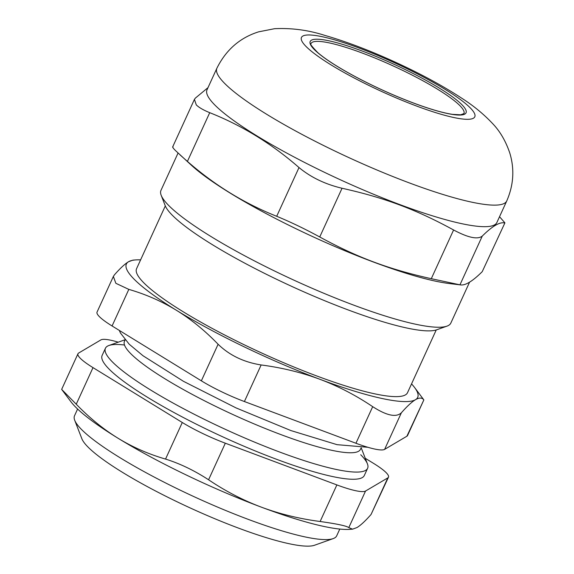 <?xml version="1.0" encoding="UTF-8"?>
<svg xmlns="http://www.w3.org/2000/svg" width="574" height="574" viewBox="0 0 574 574"><rect width="100%" height="100%" fill="white"/><g stroke="black" fill="none" stroke-linecap="round" stroke-linejoin="round"><path stroke-width="0.86" d="M310.828 45.203A84.105 13.876 -155.4 0 1 373.33 57.364A84.105 13.876 -155.4 0 1 459.918 105.673A84.105 13.876 -155.4 0 1 462.809 114.786M124.501 345.024A144.182 23.792 24.6 0 0 222.274 427.917A144.182 23.792 24.6 0 0 360.723 454.737M310.993 43.567A84.105 13.876 -155.4 0 1 393.24 65.96A84.105 13.876 -155.4 0 1 463.936 113.587L460.678 114.814L452.42 114.348C442.798 112.863 429.876 109.11 413.639 103.069C394.058 95.693 374.815 86.99 355.909 76.981C338.775 67.789 326.118 59.725 317.946 52.779C311.596 46.221 309.278 43.143 310.993 43.567M161.186 195.303L165.168 205.571A151.393 24.976 24.6 0 0 292.216 286.613A151.393 24.976 24.6 0 0 436.584 329.835L446.959 326.14A159.4 26.304 -155.4 0 1 312.471 288.442A159.4 26.304 -155.4 0 1 168.591 205.363A159.4 26.304 -155.4 0 1 161.186 195.303A159.4 26.304 -155.4 0 1 160.971 190.367L178.048 153.064M469.582 282.135L450.834 323.076A159.4 26.304 -155.4 0 1 446.959 326.14M173.054 146.836C172.114 146.722 172.896 147.941 175.4 150.496L191.888 165.685A159.4 26.304 24.6 0 0 314.688 237.536A159.4 26.304 24.6 0 0 449.32 283.542L460.413 284.891L459.961 284.819L482.268 236.093C477.668 239.753 468.111 237.715 453.596 229.973L431.289 278.699L459.961 284.819C464.861 285.945 472.28 281.561 482.225 271.667L504.919 222.856L482.225 271.667M499.531 216.714L504.912 222.848M431.289 278.699C388.734 269.235 357.243 257.461 319.74 236.976L342.047 188.258C384.594 197.714 416.085 209.496 453.596 229.973M342.047 188.258C325.279 184.297 310.936 177.395 299.011 167.558L276.697 216.283C290.523 221.98 304.866 228.875 319.74 236.976M276.697 216.283C244.416 203.497 214.654 185.208 187.411 161.409L209.725 112.683C203.318 110.05 198.841 107.453 196.279 104.877L194.428 99.402L195.361 98.111L208.003 87.643M180.157 155.009L187.411 161.409M482.268 236.093C492.212 226.206 499.631 221.822 504.532 222.949M209.725 112.683C242.006 125.469 271.767 143.758 299.011 167.558M216.879 68.256L207.013 89.802A159.4 26.304 24.6 0 0 214.633 104.798A159.4 26.304 24.6 0 0 370.682 193.058A159.4 26.304 24.6 0 0 496.876 222.511L506.742 200.965C513.644 185.079 514.656 169.093 509.784 153.014C505.759 141.182 500.126 131.468 492.894 123.876C483.896 114.262 473.471 105.681 461.611 98.125C442.834 85.835 420.807 73.881 395.536 62.272C370.051 50.591 346.416 41.615 324.626 35.337C308.331 30.092 291.642 27.882 274.573 28.7L258.609 31.843C239.91 37.741 226.005 49.881 216.879 68.256A159.4 26.304 24.6 0 0 224.499 83.252A159.4 26.304 24.6 0 0 409.449 182.955A159.4 26.304 24.6 0 0 506.742 200.965M61.892 389.631L76.249 404.211L93.002 367.625A48.058 7.928 -155.4 0 1 77.978 353.742A48.058 7.928 -155.4 0 1 78.638 353.053L100.902 339.901A48.058 7.928 -155.4 0 1 118.244 342.176M93.002 367.625L182.288 422.5L165.542 459.078C179.913 463.562 194.263 470.465 208.577 479.778L225.324 443.2A48.058 7.928 -155.4 0 1 182.288 422.5M225.324 443.2L336.873 484.915L320.127 521.501C299.363 518.781 279.775 514.003 261.364 507.158A160.203 26.433 -155.4 0 1 117.914 438.163A160.203 26.433 -155.4 0 1 70.896 401.707L61.662 389.373L77.978 353.742M320.127 521.501C337.089 523.883 346.653 525.928 348.798 527.621L365.545 491.035A48.058 7.928 -155.4 0 1 336.873 484.915M365.545 491.035L387.809 477.891L371.062 514.469L388.476 477.195A48.058 7.928 -155.4 0 1 387.809 477.891M365.258 458.274L373.452 463.311A48.058 7.928 -155.4 0 1 388.476 477.195M125.039 339.758L108.924 345.491A144.182 23.792 24.6 0 0 105.422 348.267L102.129 355.45A144.182 23.792 24.6 0 0 109.017 369.017A144.182 23.792 24.6 0 0 250.171 448.846A144.182 23.792 24.6 0 0 364.318 475.487L367.604 468.305A144.182 23.792 24.6 0 0 367.417 463.842L361.233 447.892M371.062 514.469C365.337 520.991 360.637 525.361 356.949 527.563L352.565 529.163L349.717 529.357A160.203 26.433 -155.4 0 1 261.364 507.158C242.989 500.241 225.388 491.114 208.577 479.778M352.565 529.163L348.798 527.621M165.542 459.078C148.523 454.149 132.651 447.175 117.914 438.163C103.205 429.079 89.322 417.757 76.249 404.211M339.786 529.063L336.694 535.829A144.182 23.792 -155.4 0 1 333.193 538.599A144.182 23.792 -155.4 0 1 211.541 504.503A144.182 23.792 -155.4 0 1 81.393 429.352A144.182 23.792 -155.4 0 1 74.699 420.254A144.182 23.792 -155.4 0 1 74.505 415.791L77.605 409.025M125.125 339.865L124.45 341.336A129.76 21.41 24.6 0 0 130.65 353.548A129.76 21.41 24.6 0 0 257.683 425.391A129.76 21.41 24.6 0 0 360.415 449.37L361.096 447.899M423.856 399.906L406.887 436.226A48.058 7.928 24.6 0 0 407.547 435.537L423.856 399.906L414.629 387.572A160.203 26.433 24.6 0 0 411.536 383.891M406.887 436.226L384.623 449.377L401.37 412.792C396.211 417.671 386.654 415.626 372.698 406.672L355.945 443.257A48.058 7.928 24.6 0 0 384.623 449.377M355.945 443.257L244.395 401.535L261.148 364.956C281.978 367.69 301.565 372.469 319.905 379.292C338.215 386.18 355.815 395.299 372.698 406.672M261.148 364.956C243.821 362.208 229.478 355.306 218.106 344.257L201.359 380.835A48.058 7.928 24.6 0 0 244.395 401.535M201.359 380.835L112.073 325.967L128.82 289.382L115.855 283.305L113.365 276.453L114.463 274.81C120.203 268.266 124.91 263.904 128.576 261.715A160.203 26.433 24.6 0 0 176.448 310.304C191.106 319.345 204.99 330.66 218.106 344.257M113.365 276.453L97.049 312.077A48.058 7.928 24.6 0 0 112.073 325.967M132.96 260.115L128.576 261.715A160.203 26.433 24.6 0 1 135.808 259.914L132.96 260.115M74.699 420.254L81.867 438.737A129.76 21.41 24.6 0 0 190.769 508.205A129.76 21.41 24.6 0 0 314.509 545.25L333.193 538.599M105.422 348.267A144.182 23.792 24.6 0 0 112.31 361.835A144.182 23.792 24.6 0 0 253.457 441.664A144.182 23.792 24.6 0 0 367.604 468.305M128.82 289.382C145.896 294.34 161.768 301.314 176.448 310.304A160.203 26.433 24.6 0 0 319.905 379.292A160.203 26.433 24.6 0 0 415.483 399.705C419.128 397.567 421.847 397.552 423.634 399.648M401.37 412.792C407.11 406.256 411.816 401.893 415.483 399.705A160.203 26.433 24.6 0 0 414.629 387.572M140.616 259.857A160.203 26.433 24.6 0 0 135.808 259.914M165.305 205.915L136.569 268.689A148.989 24.582 24.6 0 0 143.687 282.702A148.989 24.582 24.6 0 0 289.54 365.193A148.989 24.582 24.6 0 0 407.497 392.731L436.233 329.957M413.732 103.133A85.705 14.142 24.6 0 0 439.261 88.059A85.705 14.142 24.6 0 0 311.373 40.23A85.705 14.142 24.6 0 0 413.732 103.133M416.609 106.054A95.32 15.728 24.6 0 0 444.994 89.286A95.32 15.728 24.6 0 0 302.771 36.09A95.32 15.728 24.6 0 0 416.609 106.054M172.666 146.922L194.421 99.402M367.877 447.282L337.096 444.678L290.896 430.565L236.022 407.899L183.493 381.33L143.062 355.787L129.186 344.192L120.432 332.985L119.306 330.409"/></g></svg>
